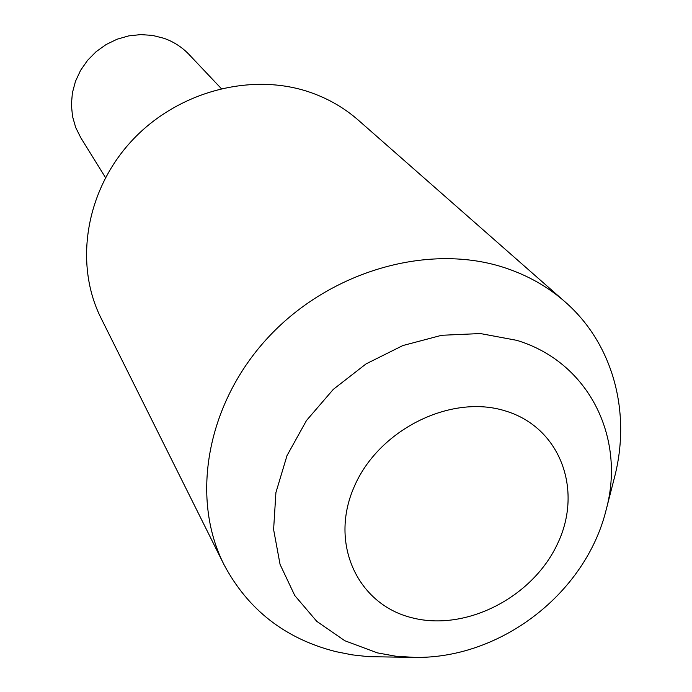 <?xml version="1.0" encoding="UTF-8"?>
<svg xmlns="http://www.w3.org/2000/svg" width="692" height="692" viewBox="0 0 692 692"><rect width="100%" height="100%" fill="white"/><g stroke="black" fill="none" stroke-linecap="round" stroke-linejoin="round"><path stroke-width="1.04" d="M414.655 657.4L368.369 656.665L352.012 654.831L336.027 651.674C285.286 638.854 247.918 609.773 223.897 564.43C189.928 497.116 206.995 402.433 269.076 336.442C330.992 270.347 429.654 242.676 505.186 267.89C527.935 275.477 547.865 286.765 564.966 301.764C613.605 344.14 631.424 413.072 614.349 477.956L606.131 509.935C585.544 593.485 500.697 658.836 414.655 657.4L395.746 656.206L377.391 652.876L344.815 640.731L316.78 621.355L294.775 595.544L280.07 564.438L273.608 529.527L275.909 492.583L287.024 455.57L306.487 420.502L333.31 389.362L366.042 363.905L402.856 345.55L441.686 335.274L480.378 333.553L516.837 340.36C588.892 362.132 625.914 437.794 606.131 509.935M223.897 564.43L101.093 318.242C73.88 264.154 85.488 190.871 131.506 141.107C177.42 91.275 252.009 71.709 311.045 92.633C328.821 98.939 344.581 108.116 358.309 120.148L564.966 301.764M221.215 88.498L189.08 54.521C182.1 47.186 173.753 41.788 164.03 38.319L152.595 35.422L140.701 34.6L128.729 35.88L117.06 39.228L106.075 44.556L96.127 51.675L87.538 60.368L80.583 70.359L75.48 81.31L72.383 92.875L71.388 104.691L72.513 116.36L75.705 127.536L80.86 137.864L105.513 177.61M412.224 617.826C466.287 631.701 533.134 597.118 557.804 543.185C583.244 489.495 559.984 427.076 505.091 410.849C450.578 393.783 378.239 429.931 354.079 487.047C329.098 543.921 357.833 604.765 412.224 617.826"/></g></svg>
